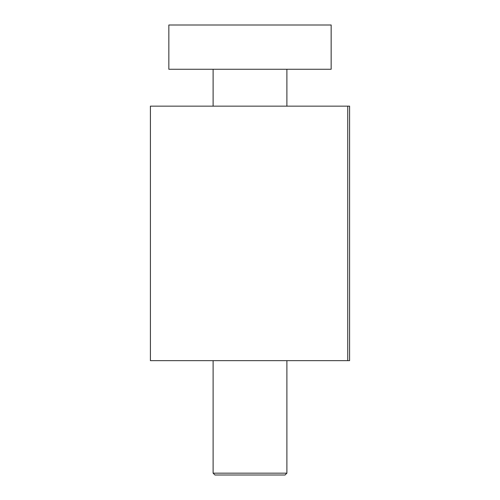<?xml version="1.0" encoding="UTF-8"?>
<svg xmlns="http://www.w3.org/2000/svg" width="500" height="500" viewBox="0 0 500 500"><rect width="100%" height="100%" fill="white"/><g stroke="black" fill="none" stroke-linecap="round" stroke-linejoin="round"><path stroke-width="0.75" d="M347.744 106.15L150.412 106.15L150.412 360.656L349.588 360.656L349.588 106.15L347.744 106.15L347.744 360.656M250 475L285.044 475L286.887 473.156L213.113 473.156L214.956 475L250 475M331.15 69.262L331.15 25L168.85 25L168.85 69.262L331.15 69.262M213.113 69.262L213.113 106.15M213.113 360.656L213.113 473.156M286.887 69.262L286.887 106.15M286.887 360.656L286.887 473.156"/></g></svg>
